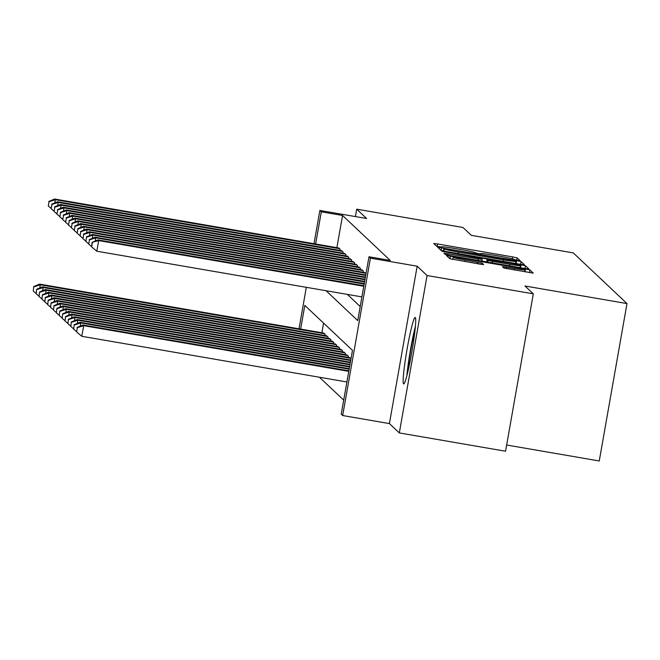 <?xml version="1.0" encoding="UTF-8"?>
<svg xmlns="http://www.w3.org/2000/svg" width="660" height="660" viewBox="0 0 660 660"><rect width="100%" height="100%" fill="white"/><g stroke="black" fill="none" stroke-linecap="round" stroke-linejoin="round"><path stroke-width="0.99" d="M517.44 260.42L520.163 260.733L517.143 257.895L512.688 256.905L437.605 243.969L433.711 243.499L436.73 246.361L442.183 246.997A13.588 0.685 10 0 1 442.151 246.939A13.588 0.685 10 0 1 454.624 248.44L460.878 249.521A13.588 0.685 10 0 1 475.134 252.681L478.64 253.737L480.975 253.688A13.588 0.685 10 0 1 480.942 253.621A13.588 0.685 10 0 1 493.416 255.131L499.669 256.204A13.588 0.685 10 0 1 513.926 259.363L517.44 260.42M415.288 317.501A33.734 2.582 -80.2 0 0 415.165 317.435A33.734 2.582 -80.2 0 0 407.038 349.396A33.734 2.582 -80.2 0 0 403.582 383.864A33.734 2.582 -80.2 0 0 403.705 383.93A33.734 2.582 -80.2 0 0 411.84 351.962A33.734 2.582 -80.2 0 0 415.288 317.501M503.861 268.034L533.272 273.116L529.922 269.94L525.467 268.958L446.482 255.552L449.839 258.72L479.737 264.091L483.64 264.561L482.196 263.191L465.118 260.032A11.36 0.577 10 0 1 453.181 257.351A11.36 0.577 10 0 1 463.601 258.604L513.034 267.118A11.36 0.577 10 0 1 524.981 269.808A11.36 0.577 10 0 1 514.553 268.554L502.417 266.665L503.861 268.034M533.313 293.832L505.56 451.226L399.316 432.919L427.069 275.525L533.313 293.832L525.005 286.003L627 303.575L573.268 252.895L471.273 235.315L462.965 227.486L356.722 209.179L366.613 218.51L319.869 210.457L321.313 211.819L342.565 215.474L390.233 260.436L368.981 256.773L370.425 258.134L342.672 415.536L341.228 414.166L352.481 350.361L304.813 305.399L300.638 329.084M427.069 275.525L417.169 266.195L370.425 258.134M520.558 264.33L524.461 264.8L521.103 261.624L516.648 260.642L437.662 247.228L441.02 250.404L445.475 251.394L520.558 264.33M525.509 265.782L528.858 268.942L524.972 268.488L449.881 255.552L445.426 254.562L443.99 253.192L478.335 258.91L482.229 259.38L481.272 258.464L441.994 251.311L521.053 264.8L525.509 265.782L525.03 268.496M356.722 209.179L355.418 216.579M339.941 250.421L340.156 249.183L338.357 247.921M342.829 253.143L343.051 251.905L341.245 250.651M345.716 255.874L345.939 254.628L344.132 253.374M348.604 258.596L348.826 257.351L347.028 256.096M351.491 261.319L351.714 260.081L349.915 258.819M354.387 264.049L354.601 262.804L352.803 261.55M357.274 266.772L357.489 265.526L355.69 264.272M360.162 269.495L360.385 268.257L358.578 266.995M363.049 272.217L363.272 270.979L361.474 269.717M366.019 273.57L364.361 272.448M342.565 215.474L336.889 247.673M347.325 294.385L360.203 306.537M319.448 377.248L343.703 400.125M323.582 323.111L321.882 332.747M323.359 333.003L325.157 334.257L324.935 335.503M326.246 335.725L328.045 336.979L327.83 338.225M329.134 338.448L330.932 339.71L330.718 340.948M332.021 341.179L333.82 342.433L333.605 343.678M334.909 343.901L336.715 345.155L336.493 346.401M337.804 346.624L339.603 347.886L339.38 349.123M340.692 349.346L342.49 350.608L342.268 351.846M343.579 352.077L345.378 353.331L345.163 354.577M346.467 354.799L348.265 356.053L348.051 357.299M349.354 357.522L351.021 358.652M506.657 445.013L599.247 460.969L627 303.575M417.169 266.195L389.416 423.588L399.316 432.919M389.416 423.588L342.672 415.536M326.073 290.722L357.728 320.587L368.981 256.773M321.313 211.819L315.637 244.01M299.005 328.804L306.314 287.323M314.003 243.73L319.869 210.457M515.576 260.914L446.548 248.87L444.238 248.935A13.588 0.685 10 0 0 458.494 252.095L503.547 259.858A13.588 0.685 10 0 0 516.013 261.36A13.588 0.685 10 0 0 515.988 261.302L515.576 260.914M509.933 264.355A11.36 0.577 10 0 0 520.361 265.617A11.36 0.577 10 0 0 508.414 262.927L487.105 259.454L488.062 260.37L492.517 261.36L509.933 264.355L509.668 265.856M323.928 333.102L39.625 284.105L40.342 284.79L324.654 333.778M33.751 286.555L33.289 291.076L33.751 286.555L39.625 284.105M34.039 286.828L40.342 284.79L39.781 287.966M35.929 293.296L33.289 291.076M339.652 248.704L55.341 199.708L54.623 199.031L338.935 248.02M49.038 201.745L48.287 206.002L49.038 201.745L55.341 199.708L54.78 202.892M48.287 206.002L50.935 208.213M54.623 199.031L48.749 201.473M407.657 372.57A29.197 2.236 99.8 0 1 408.614 364.031A29.197 2.236 99.8 0 1 415.09 329.464M415.387 326.362A33.52 2.566 -80.2 0 0 407.987 365.921A33.52 2.566 -80.2 0 0 406.906 375.589M326.815 335.825L42.512 286.836L43.23 287.512L327.541 336.509M36.638 289.278L36.176 293.807L36.638 289.278L42.512 286.836M36.927 289.55L43.23 287.512L42.669 290.697M38.816 296.018L36.176 293.807M329.703 338.547L45.4 289.558L46.117 290.243L330.429 339.232M39.526 292L39.064 296.53L39.526 292L45.4 289.558M39.814 292.273L46.117 290.243L45.556 293.42M41.712 298.749L39.064 296.53M332.599 341.278L48.287 292.281L49.013 292.966L333.316 341.954M42.413 294.723L41.959 299.252L42.413 294.723L48.287 292.281M42.702 294.995L49.013 292.966L48.452 296.142M44.599 301.471L41.959 299.252M335.486 344L51.175 295.012L51.901 295.688L336.204 344.677M45.309 297.454L44.847 301.975L45.309 297.454L51.175 295.012M45.598 297.726L51.901 295.688L51.34 298.864M47.487 304.194L44.847 301.975M342.54 251.427L58.237 202.438L57.511 201.754L341.822 250.742M51.925 204.468L51.183 208.725L51.925 204.468L58.237 202.438L57.676 205.615M51.183 208.725L53.823 210.944M57.511 201.754L51.637 204.196M345.427 254.149L61.124 205.161L60.398 204.476L344.71 253.473M54.821 207.199L54.071 211.447L54.821 207.199L61.124 205.161L60.563 208.337M54.071 211.447L56.71 213.667M60.398 204.476L54.532 206.926M348.323 256.88L64.012 207.883L63.286 207.207L347.597 256.195M57.709 209.921L56.958 214.17L57.709 209.921L64.012 207.883L63.451 211.068M56.958 214.17L59.598 216.389M63.286 207.207L57.42 209.649M351.211 259.603L66.899 210.614L66.181 209.929L350.485 258.918M60.596 212.644L59.846 216.901L60.596 212.644L66.899 210.614L66.338 213.79M59.846 216.901L62.485 219.12M66.181 209.929L60.307 212.371M338.374 346.723L54.062 297.734L54.788 298.411L339.1 347.408M48.197 300.176L47.734 304.705L48.197 300.176L54.062 297.734M48.485 300.448L54.788 298.411L54.227 301.595M50.374 306.916L47.734 304.705M354.098 262.325L69.787 213.337L69.069 212.652L353.372 261.649M63.484 215.366L62.733 219.623L63.484 215.366L69.787 213.337L69.226 216.513M62.733 219.623L65.373 221.842M69.069 212.652L63.195 215.094M341.261 349.445L56.958 300.457L57.676 301.141L341.987 350.13M51.084 302.899L50.622 307.428L51.084 302.899L56.958 300.457M51.373 303.171L57.676 301.141L57.115 304.318M53.262 309.647L50.622 307.428M356.986 265.048L72.674 216.059L71.956 215.383L356.268 264.371M66.371 218.097L65.621 222.346L66.371 218.097L72.674 216.059L72.121 219.236M65.621 222.346L68.269 224.565M71.956 215.383L66.082 217.825M344.149 352.176L59.846 303.179L60.563 303.864L344.875 352.852M53.971 305.629L53.509 310.15L53.971 305.629L59.846 303.179M54.26 305.902L60.563 303.864L60.002 307.04M56.149 312.37L53.509 310.15M359.873 267.778L75.57 218.782L74.844 218.105L359.155 267.094M69.267 220.82L68.516 225.076L69.267 220.82L75.57 218.782L75.009 221.966M68.516 225.076L71.156 227.287M74.844 218.105L68.97 220.547M347.036 354.899L62.733 305.91L63.451 306.587L347.762 355.583M56.859 308.352L56.397 312.873L56.859 308.352L62.733 305.91M57.148 308.624L63.451 306.587L62.89 309.771M59.045 315.092L56.397 312.873M362.761 270.501L78.457 221.512L77.731 220.828L362.043 269.816M72.154 223.542L71.404 227.799L72.154 223.542L78.457 221.512L77.897 224.689M71.404 227.799L74.044 230.018M77.731 220.828L71.866 223.27M349.932 357.621L65.621 308.632L66.346 309.317L350.65 358.306M59.746 311.075L59.293 315.604L59.746 311.075L65.621 308.632M60.035 311.347L66.346 309.317L65.785 312.493M61.933 317.815L59.293 315.604M365.656 273.224L81.345 224.235L80.619 223.55L364.93 272.547M75.042 226.273L74.291 230.522L75.042 226.273L81.345 224.235L80.784 227.411M74.291 230.522L76.931 232.741M80.619 223.55L74.753 226M350.782 359.997L68.508 311.355L69.234 312.04L350.683 360.533M62.642 313.797L62.18 318.326L62.642 313.797L68.508 311.355M62.931 314.069L69.234 312.04L68.673 315.216M64.82 320.546L62.18 318.326M365.689 275.459L84.232 226.958L83.515 226.281L365.78 274.915M77.929 228.995L77.179 233.244L77.929 228.995L84.232 226.958L83.671 230.142M77.179 233.244L79.819 235.463M83.515 226.281L77.641 228.723M350.402 362.159L71.395 314.086L72.121 314.762L350.303 362.695M65.53 316.528L65.068 321.049L65.53 316.528L71.395 314.086M65.819 316.8L72.121 314.762L71.56 317.938M67.708 323.268L65.068 321.049M365.31 277.621L87.12 229.688L86.402 229.003L365.401 277.076M80.817 231.718L80.066 235.975L80.817 231.718L87.12 229.688L86.559 232.864M80.066 235.975L82.706 238.186M86.402 229.003L80.528 231.446M350.014 364.32L74.291 316.808L75.009 317.485L349.924 364.856M68.417 319.25L67.955 323.779L68.417 319.25L74.291 316.808M68.706 319.522L75.009 317.485L74.448 320.669M70.595 325.99L67.955 323.779M364.922 279.782L90.007 232.411L89.29 231.726L365.021 279.238M83.704 234.44L82.954 238.697L83.704 234.44L90.007 232.411L89.455 235.587M82.954 238.697L85.602 240.916M89.29 231.726L83.416 234.168M349.635 366.481L77.179 319.531L77.897 320.215L349.544 367.018M71.305 321.973L70.843 326.502L71.305 321.973L77.179 319.531M71.593 322.245L77.897 320.215L77.335 323.392M73.483 328.721L70.843 326.502M364.543 281.944L92.903 235.133L92.177 234.457L364.642 281.399M86.6 237.171L85.849 241.42L86.6 237.171L92.903 235.133L92.342 238.309M85.849 241.42L88.489 243.639M92.177 234.457L86.311 236.899M349.255 368.643L80.066 322.253L80.784 322.938L349.165 369.179M74.192 324.695L73.73 329.224L74.192 324.695L80.066 322.253M74.481 324.967L80.784 322.938L80.231 326.114M76.378 331.444L73.73 329.224M364.163 284.105L95.791 237.856L95.065 237.179L364.254 283.561M89.488 239.893L88.737 244.15L89.488 239.893L95.791 237.856L95.23 241.04M88.737 244.15L91.377 246.361M95.065 237.179L89.199 239.621M348.876 370.804L82.954 324.984L83.68 325.661L81.799 336.295L346.904 381.975M77.368 327.698L76.626 331.947L77.368 327.698L83.68 325.661L348.777 371.341M77.08 327.426L82.954 324.984M81.799 336.295L76.626 331.947M363.784 286.267L98.678 240.587L97.952 239.902L363.874 285.722M361.903 296.901L96.805 251.221L98.678 240.587L92.087 242.344L91.624 246.873L92.375 242.616M91.624 246.873L96.805 251.221M97.952 239.902L92.087 242.344M437.159 246.502L437.605 243.969M512.358 258.802L512.688 256.905M516.722 260.296L517.143 257.895M441.078 250.437L441.565 247.698M516.128 263.571L516.648 260.642M520.624 264.338L521.103 261.624M443.388 251.006L443.825 248.548L443.38 251.006M443.858 251.097L444.238 248.935M458.23 253.588L458.494 252.095M503.283 261.352L503.547 259.858M447.629 255.131L447.884 253.663M478.071 260.411L478.335 258.91M481.924 261.071L482.221 259.397L481.932 261.071M520.542 267.729L521.053 264.8M486.684 261.896L487.113 259.471L486.676 261.888M487.765 262.078L488.062 260.37M492.253 262.853L492.517 261.36M506.055 268.595L506.311 267.135M514.288 270.047L514.553 268.554M464.855 261.533L465.118 260.032M477.477 263.703L477.741 262.21M481.973 264.445L482.196 263.191M449.897 258.761L450.376 256.022M524.947 271.887L525.467 268.958M529.444 272.662L529.922 269.94M480.868 254.059L480.942 253.621M442.076 247.376L442.151 246.939M515.641 263.48L516.013 261.36M520.006 267.63L520.361 265.617M524.617 271.829L524.981 269.808M452.81 259.438L453.181 257.351"/></g></svg>
